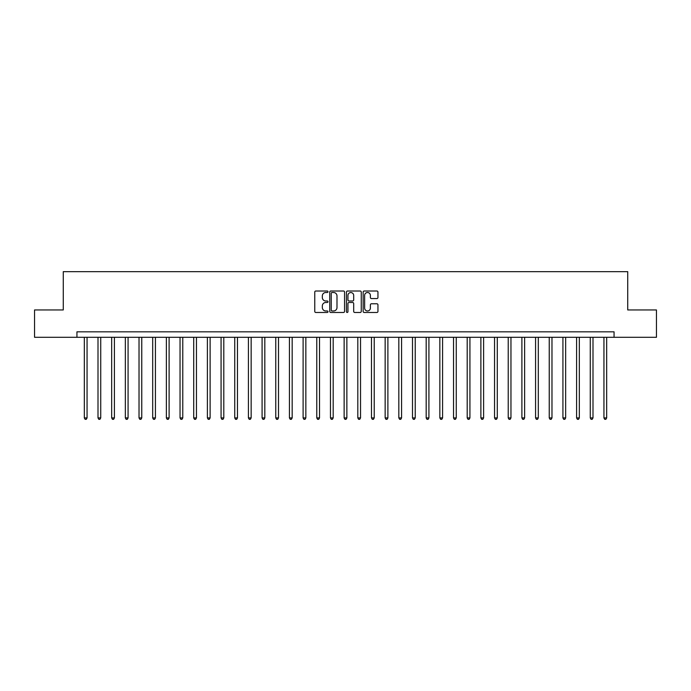 <?xml version="1.0" encoding="UTF-8"?>
<svg xmlns="http://www.w3.org/2000/svg" width="691" height="691" viewBox="0 0 691 691"><rect width="100%" height="100%" fill="white"/><g stroke="black" fill="none" stroke-linecap="round" stroke-linejoin="round"><path stroke-width="1.04" d="M328 291.757A0.751 0.751 0 0 0 327.249 291.006L315.839 291.006A1.071 1.071 0 0 0 314.759 292.077L314.759 311.408A1.071 1.071 0 0 0 315.839 312.479L327.249 312.479A0.751 0.751 0 0 0 328 311.727A0.751 0.751 0 0 0 327.249 310.976L325.772 310.976A3.438 3.438 0 0 1 322.334 307.538L322.334 305.932A3.438 3.438 0 0 1 325.772 302.494L327.249 302.494A0.751 0.751 0 0 0 328 301.742A0.751 0.751 0 0 0 327.249 300.991L325.772 300.991A3.438 3.438 0 0 1 322.334 297.553L322.334 295.947A3.438 3.438 0 0 1 325.772 292.509L327.249 292.509A0.751 0.751 0 0 0 328 291.757M376.88 298.572A1.071 1.071 0 0 0 377.951 297.501L377.951 292.077A1.071 1.071 0 0 0 376.88 291.006L364.209 291.006A1.071 1.071 0 0 0 363.138 292.077L363.138 311.408A1.071 1.071 0 0 0 364.209 312.479L376.88 312.479A1.071 1.071 0 0 0 377.951 311.408L377.951 304.861A1.071 1.071 0 0 0 376.88 303.781L371.456 303.781A1.071 1.071 0 0 0 370.385 304.861L370.385 308.108A2.876 2.876 0 0 1 367.508 310.976A2.876 2.876 0 0 1 364.641 308.108L364.641 295.377A2.876 2.876 0 0 1 367.508 292.509A2.876 2.876 0 0 1 370.385 295.377L370.385 297.501A1.071 1.071 0 0 0 371.456 298.572L376.88 298.572M76.943 337.294L34.55 337.294L34.55 309.948L63.27 309.948L63.27 271.658L627.73 271.658L627.73 309.948L656.45 309.948L656.45 337.294L614.057 337.294L614.057 331.827L76.943 331.827L76.943 337.294L614.057 337.294M344.559 292.077A1.071 1.071 0 0 0 343.487 291.006L330.816 291.006A1.071 1.071 0 0 0 329.745 292.077L329.745 311.408A1.071 1.071 0 0 0 330.816 312.479L343.487 312.479A1.071 1.071 0 0 0 344.559 311.408L344.559 292.077M347.513 291.006L360.184 291.006A1.071 1.071 0 0 1 361.255 292.077L361.255 311.408A1.071 1.071 0 0 1 360.184 312.479L354.759 312.479A1.071 1.071 0 0 1 353.688 311.408L353.688 303.565A1.071 1.071 0 0 0 352.617 302.494L349.015 302.494A1.071 1.071 0 0 0 347.944 303.565L347.944 311.727A0.751 0.751 0 0 1 347.193 312.479A0.751 0.751 0 0 1 346.441 311.727L346.441 292.077A1.071 1.071 0 0 1 347.513 291.006M332 292.509A0.751 0.751 0 0 0 331.248 293.26L331.248 310.224A0.751 0.751 0 0 0 332 310.976L333.554 310.976A3.438 3.438 0 0 0 336.992 307.538L336.992 295.947A3.438 3.438 0 0 0 333.554 292.509L332 292.509M353.688 295.437A2.876 2.876 0 0 0 350.812 292.561A2.876 2.876 0 0 0 347.944 295.437L347.944 299.92A1.071 1.071 0 0 0 349.015 300.991L352.617 300.991A1.071 1.071 0 0 0 353.688 299.92L353.688 295.437M84.328 337.294L84.328 417.917L87.057 417.917L87.057 337.294M87.057 417.917L86.237 419.342L85.148 419.342L84.328 417.917M98.001 337.294L98.001 417.917L100.731 417.917L100.731 337.294M100.731 417.917L99.91 419.342L98.822 419.342L98.001 417.917M111.674 337.294L111.674 417.917L114.404 417.917L114.404 337.294M114.404 417.917L113.583 419.342L112.495 419.342L111.674 417.917M125.347 337.294L125.347 417.917L128.077 417.917L128.077 337.294M128.077 417.917L127.265 419.342L126.168 419.342L125.347 417.917M139.021 337.294L139.021 417.917L141.759 417.917L141.759 337.294M141.759 417.917L140.938 419.342L139.841 419.342L139.021 417.917M152.694 337.294L152.694 417.917L155.432 417.917L155.432 337.294M155.432 417.917L154.611 419.342L153.514 419.342L152.694 417.917M166.367 337.294L166.367 417.917L169.105 417.917L169.105 337.294M169.105 417.917L168.284 419.342L167.187 419.342L166.367 417.917M180.04 337.294L180.04 417.917L182.778 417.917L182.778 337.294M182.778 417.917L181.958 419.342L180.861 419.342L180.04 417.917M193.713 337.294L193.713 417.917L196.451 417.917L196.451 337.294M196.451 417.917L195.631 419.342L194.534 419.342L193.713 417.917M207.395 337.294L207.395 417.917L210.124 417.917L210.124 337.294M210.124 417.917L209.304 419.342L208.216 419.342L207.395 417.917M221.068 337.294L221.068 417.917L223.798 417.917L223.798 337.294M223.798 417.917L222.977 419.342L221.889 419.342L221.068 417.917M234.741 337.294L234.741 417.917L237.471 417.917L237.471 337.294M237.471 417.917L236.65 419.342L235.562 419.342L234.741 417.917M248.415 337.294L248.415 417.917L251.153 417.917L251.153 337.294M251.153 417.917L250.332 419.342L249.235 419.342L248.415 417.917M262.088 337.294L262.088 417.917L264.826 417.917L264.826 337.294M264.826 417.917L264.005 419.342L262.908 419.342L262.088 417.917M275.761 337.294L275.761 417.917L278.499 417.917L278.499 337.294M278.499 417.917L277.678 419.342L276.581 419.342L275.761 417.917M289.434 337.294L289.434 417.917L292.172 417.917L292.172 337.294M292.172 417.917L291.352 419.342L290.255 419.342L289.434 417.917M303.107 337.294L303.107 417.917L305.845 417.917L305.845 337.294M305.845 417.917L305.025 419.342L303.928 419.342L303.107 417.917M316.78 337.294L316.78 417.917L319.518 417.917L319.518 337.294M319.518 417.917L318.698 419.342L317.601 419.342L316.78 417.917M330.462 337.294L330.462 417.917L333.192 417.917L333.192 337.294M333.192 417.917L332.371 419.342L331.283 419.342L330.462 417.917M344.135 337.294L344.135 417.917L346.865 417.917L346.865 337.294M346.865 417.917L346.044 419.342L344.956 419.342L344.135 417.917M357.808 337.294L357.808 417.917L360.538 417.917L360.538 337.294M360.538 417.917L359.717 419.342L358.629 419.342L357.808 417.917M371.482 337.294L371.482 417.917L374.22 417.917L374.22 337.294M374.22 417.917L373.399 419.342L372.302 419.342L371.482 417.917M385.155 337.294L385.155 417.917L387.893 417.917L387.893 337.294M387.893 417.917L387.072 419.342L385.975 419.342L385.155 417.917M398.828 337.294L398.828 417.917L401.566 417.917L401.566 337.294M401.566 417.917L400.745 419.342L399.648 419.342L398.828 417.917M412.501 337.294L412.501 417.917L415.239 417.917L415.239 337.294M415.239 417.917L414.419 419.342L413.322 419.342L412.501 417.917M426.174 337.294L426.174 417.917L428.912 417.917L428.912 337.294M428.912 417.917L428.092 419.342L426.995 419.342L426.174 417.917M439.847 337.294L439.847 417.917L442.585 417.917L442.585 337.294M442.585 417.917L441.765 419.342L440.668 419.342L439.847 417.917M453.529 337.294L453.529 417.917L456.259 417.917L456.259 337.294M456.259 417.917L455.438 419.342L454.35 419.342L453.529 417.917M467.202 337.294L467.202 417.917L469.932 417.917L469.932 337.294M469.932 417.917L469.111 419.342L468.023 419.342L467.202 417.917M480.876 337.294L480.876 417.917L483.605 417.917L483.605 337.294M483.605 417.917L482.784 419.342L481.696 419.342L480.876 417.917M494.549 337.294L494.549 417.917L497.287 417.917L497.287 337.294M497.287 417.917L496.466 419.342L495.369 419.342L494.549 417.917M508.222 337.294L508.222 417.917L510.96 417.917L510.96 337.294M510.96 417.917L510.139 419.342L509.042 419.342L508.222 417.917M521.895 337.294L521.895 417.917L524.633 417.917L524.633 337.294M524.633 417.917L523.813 419.342L522.716 419.342L521.895 417.917M535.568 337.294L535.568 417.917L538.306 417.917L538.306 337.294M538.306 417.917L537.486 419.342L536.389 419.342L535.568 417.917M549.241 337.294L549.241 417.917L551.979 417.917L551.979 337.294M551.979 417.917L551.159 419.342L550.062 419.342L549.241 417.917M562.923 337.294L562.923 417.917L565.653 417.917L565.653 337.294M565.653 417.917L564.832 419.342L563.735 419.342L562.923 417.917M576.596 337.294L576.596 417.917L579.326 417.917L579.326 337.294M579.326 417.917L578.505 419.342L577.417 419.342L576.596 417.917M590.269 337.294L590.269 417.917L592.999 417.917L592.999 337.294M592.999 417.917L592.178 419.342L591.09 419.342L590.269 417.917M603.943 337.294L603.943 417.917L606.672 417.917L606.672 337.294M606.672 417.917L605.852 419.342L604.763 419.342L603.943 417.917"/></g></svg>
